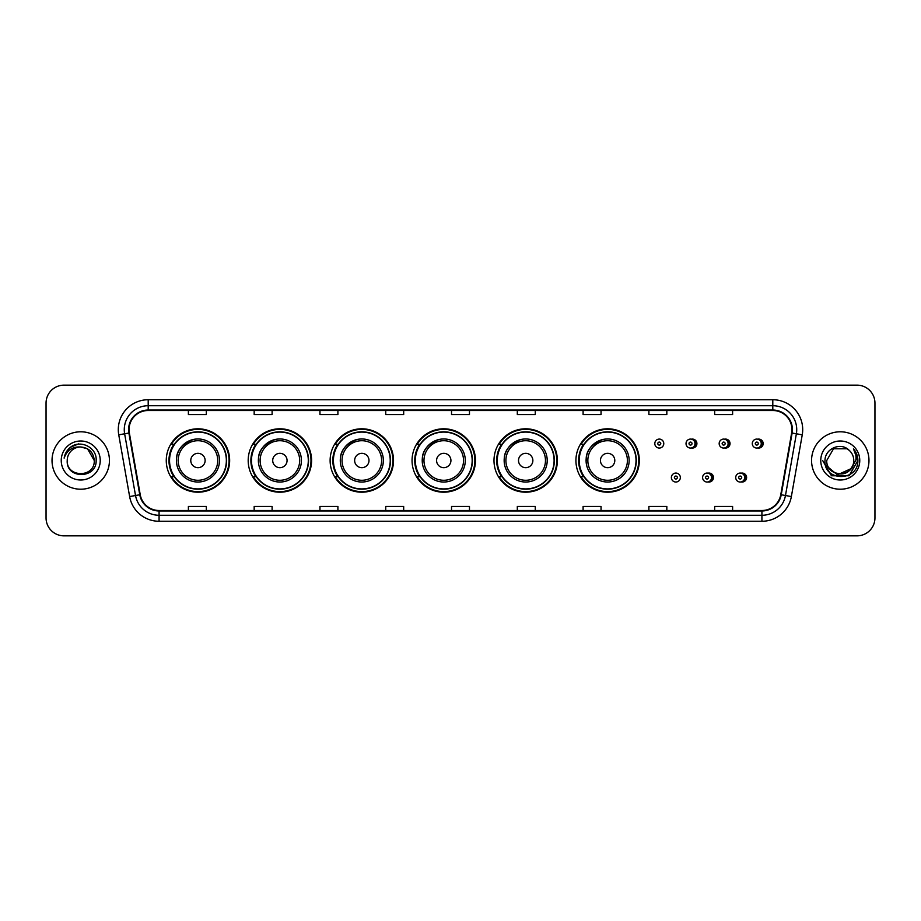 <?xml version="1.0" encoding="UTF-8"?>
<svg xmlns="http://www.w3.org/2000/svg" width="921" height="921" viewBox="0 0 921 921"><rect width="100%" height="100%" fill="white"/><g stroke="black" fill="none" stroke-linecap="round" stroke-linejoin="round"><path stroke-width="1.38" d="M575.924 460.5A31.694 31.694 0 0 0 607.618 492.194A31.694 31.694 0 0 0 639.312 460.5A31.694 31.694 0 0 0 607.618 428.806A31.694 31.694 0 0 0 575.924 460.5M493.99 460.5A31.694 31.694 0 0 0 525.684 492.194A31.694 31.694 0 0 0 557.389 460.5A31.694 31.694 0 0 0 525.684 428.806A31.694 31.694 0 0 0 493.99 460.5M412.055 460.5A31.694 31.694 0 0 0 443.749 492.194A31.694 31.694 0 0 0 475.455 460.5A31.694 31.694 0 0 0 443.749 428.806A31.694 31.694 0 0 0 412.055 460.5M330.121 460.5A31.694 31.694 0 0 0 361.826 492.194A31.694 31.694 0 0 0 393.52 460.5A31.694 31.694 0 0 0 361.826 428.806A31.694 31.694 0 0 0 330.121 460.5M248.186 460.5A31.694 31.694 0 0 0 279.892 492.194A31.694 31.694 0 0 0 311.586 460.5A31.694 31.694 0 0 0 279.892 428.806A31.694 31.694 0 0 0 248.186 460.5M166.264 460.5A31.694 31.694 0 0 0 197.957 492.194A31.694 31.694 0 0 0 229.651 460.5A31.694 31.694 0 0 0 197.957 428.806A31.694 31.694 0 0 0 166.264 460.5M708.03 481.925A4.49 4.49 0 0 0 713.476 477.55A4.49 4.49 0 0 0 708.03 473.164M741.163 481.925A4.49 4.49 0 0 0 746.609 477.55A4.49 4.49 0 0 0 741.163 473.164M691.464 447.963A4.49 4.49 0 0 0 696.909 443.577A4.49 4.49 0 0 0 691.464 439.19M724.597 447.963A4.49 4.49 0 0 0 730.042 443.577A4.49 4.49 0 0 0 724.597 439.19M757.73 447.963A4.49 4.49 0 0 0 763.175 443.577A4.49 4.49 0 0 0 757.73 439.19M173.862 476.652A29 29 0 0 1 173.862 444.348M255.796 476.652A29 29 0 0 1 255.796 444.348M337.731 476.652A29 29 0 0 1 337.731 444.348M419.654 476.652A29 29 0 0 1 419.654 444.348M501.588 476.652A29 29 0 0 1 501.588 444.348M583.523 476.652A29 29 0 0 1 583.523 444.348M46.05 403.087L46.05 517.913A17.936 17.936 0 0 0 63.986 535.849L857.014 535.849A17.936 17.936 0 0 0 874.95 517.913L874.95 403.087A17.936 17.936 0 0 0 857.014 385.151L63.986 385.151A17.936 17.936 0 0 0 46.05 403.087L46.05 517.913M52.025 460.5A28.712 28.712 0 0 0 80.737 489.212A28.712 28.712 0 0 0 109.438 460.5A28.712 28.712 0 0 0 80.737 431.788A28.712 28.712 0 0 0 52.025 460.5A28.712 28.712 0 0 0 80.737 489.212A28.712 28.712 0 0 0 109.438 460.5A28.712 28.712 0 0 0 80.737 431.788A28.712 28.712 0 0 0 52.025 460.5M811.562 460.5A28.712 28.712 0 0 0 840.263 489.212A28.712 28.712 0 0 0 868.975 460.5A28.712 28.712 0 0 0 840.263 431.788A28.712 28.712 0 0 0 811.562 460.5A28.712 28.712 0 0 0 840.263 489.212A28.712 28.712 0 0 0 868.975 460.5A28.712 28.712 0 0 0 840.263 431.788A28.712 28.712 0 0 0 811.562 460.5M129.055 429.635A19.134 19.134 0 0 1 148.2 410.501L772.8 410.501A19.134 19.134 0 0 1 791.646 432.962L780.766 494.681A19.134 19.134 0 0 1 761.92 510.499L159.08 510.499A19.134 19.134 0 0 1 140.234 494.681L129.354 432.962A19.134 19.134 0 0 1 129.055 429.635M128.583 429.635A19.617 19.617 0 0 0 128.882 433.043L139.762 494.761A19.617 19.617 0 0 0 159.08 510.971L761.92 510.971A19.617 19.617 0 0 0 781.238 494.761L792.118 433.043A19.617 19.617 0 0 0 772.8 410.029L148.2 410.029A19.617 19.617 0 0 0 128.583 429.635M118.751 434.839A29.898 29.898 0 0 1 148.2 399.737L772.8 399.737A29.898 29.898 0 0 1 802.249 434.839L791.369 496.557A29.898 29.898 0 0 1 761.92 521.263L159.08 521.263A29.898 29.898 0 0 1 129.631 496.557L118.751 434.839L124.634 433.791A23.923 23.923 0 0 1 148.2 405.724L772.8 405.724A23.923 23.923 0 0 1 796.366 433.791L785.475 495.51A23.923 23.923 0 0 1 761.92 515.276L159.08 515.276A23.923 23.923 0 0 1 135.525 495.51L124.634 433.791A23.923 23.923 0 0 1 124.277 429.635M857.014 385.151L63.986 385.151M63.986 535.849L857.014 535.849M874.95 517.913L874.95 403.087M781.238 494.761L785.475 495.51L796.366 433.791L802.249 434.839M451.532 410.501L451.532 414.554L469.468 414.554L469.468 410.501M385.738 410.501L385.738 414.554L403.686 414.554L403.686 410.501M319.955 410.501L319.955 414.554L337.903 414.554L337.903 410.501M254.173 410.501L254.173 414.554L272.109 414.554L272.109 410.501M188.391 410.501L188.391 414.554L206.327 414.554L206.327 410.501M517.314 410.501L517.314 414.554L535.262 414.554L535.262 410.501M583.097 410.501L583.097 414.554L601.045 414.554L601.045 410.501M648.891 410.501L648.891 414.554L666.827 414.554L666.827 410.501M714.673 410.501L714.673 414.554L732.609 414.554L732.609 410.501M469.468 510.499L469.468 506.446L451.532 506.446L451.532 510.499M403.686 510.499L403.686 506.446L385.738 506.446L385.738 510.499M337.903 510.499L337.903 506.446L319.955 506.446L319.955 510.499M272.109 510.499L272.109 506.446L254.173 506.446L254.173 510.499M206.327 510.499L206.327 506.446L188.391 506.446L188.391 510.499M535.262 510.499L535.262 506.446L517.314 506.446L517.314 510.499M601.045 510.499L601.045 506.446L583.097 506.446L583.097 510.499M666.827 510.499L666.827 506.446L648.891 506.446L648.891 510.499M732.609 510.499L732.609 506.446L714.673 506.446L714.673 510.499M94.253 460.5C95.082 477.941 66.393 477.941 67.221 460.5C65.955 479.392 96.763 478.955 96.152 460.5C97.2 447.571 80.403 439.19 70.457 447.261C66.945 450.081 64.838 453.696 64.148 458.128C66.934 450.196 72.46 446.489 80.737 446.984L87.495 448.792L94.253 460.5C95.082 477.941 66.393 477.941 67.221 460.5C66.393 477.941 95.082 477.941 94.253 460.5C95.082 477.941 66.393 477.941 67.221 460.5C66.393 477.941 95.082 477.941 94.253 460.5L87.495 448.792L80.737 446.984L87.495 448.792L94.253 460.5C93.458 452.292 88.946 447.779 80.737 446.984A13.516 13.516 0 0 0 67.221 460.5M61.235 460.5A19.502 19.502 0 0 0 80.737 480.002A19.502 19.502 0 0 0 100.239 460.5A19.502 19.502 0 0 0 80.737 440.998A19.502 19.502 0 0 0 61.235 460.5M70.457 447.272L78.607 443.876M193.295 439.478C172.365 447.353 177.396 462.146 176.429 460.5A21.528 21.528 0 0 0 197.957 482.028A21.528 21.528 0 0 0 219.486 460.5A21.528 21.528 0 0 0 197.957 438.972A21.528 21.528 0 0 0 176.429 460.5A21.528 21.528 0 0 0 197.957 482.028A21.528 21.528 0 0 0 219.486 460.5M205.13 460.5A7.172 7.172 0 0 0 197.957 453.328A7.172 7.172 0 0 0 190.774 460.5A7.172 7.172 0 0 0 197.957 467.672A7.172 7.172 0 0 0 205.13 460.5M226.359 460.5A28.413 28.413 0 0 0 197.957 432.087A28.413 28.413 0 0 0 169.545 460.5A28.413 28.413 0 0 0 197.957 488.913A28.413 28.413 0 0 0 226.359 460.5M229.053 460.5A31.095 31.095 0 0 1 171.375 476.652L174.265 476.652A28.678 28.678 0 0 0 226.635 460.569A28.678 28.678 0 0 0 174.265 444.348L171.375 444.348A31.095 31.095 0 0 1 229.053 460.5M275.229 439.478C254.3 447.353 259.331 462.146 258.364 460.5A21.528 21.528 0 0 0 279.892 482.028A21.528 21.528 0 0 0 301.42 460.5A21.528 21.528 0 0 0 279.892 438.972A21.528 21.528 0 0 0 258.364 460.5A21.528 21.528 0 0 0 279.892 482.028A21.528 21.528 0 0 0 301.42 460.5M287.064 460.5A7.172 7.172 0 0 0 279.892 453.328A7.172 7.172 0 0 0 272.708 460.5A7.172 7.172 0 0 0 279.892 467.672A7.172 7.172 0 0 0 287.064 460.5M308.293 460.5A28.413 28.413 0 0 0 279.892 432.087A28.413 28.413 0 0 0 251.479 460.5A28.413 28.413 0 0 0 279.892 488.913A28.413 28.413 0 0 0 308.293 460.5M310.987 460.5A31.095 31.095 0 0 1 253.31 476.652L256.188 476.652A28.678 28.678 0 0 0 308.558 460.569A28.678 28.678 0 0 0 256.188 444.348L253.31 444.348A31.095 31.095 0 0 1 310.987 460.5M357.164 439.478C336.234 447.353 341.265 462.146 340.286 460.5A21.528 21.528 0 0 0 361.826 482.028A21.528 21.528 0 0 0 383.355 460.5A21.528 21.528 0 0 0 361.826 438.972A21.528 21.528 0 0 0 340.286 460.5A21.528 21.528 0 0 0 361.826 482.028A21.528 21.528 0 0 0 383.355 460.5M368.999 460.5A7.172 7.172 0 0 0 361.826 453.328A7.172 7.172 0 0 0 354.643 460.5A7.172 7.172 0 0 0 361.826 467.672A7.172 7.172 0 0 0 368.999 460.5M390.228 460.5A28.413 28.413 0 0 0 361.826 432.087A28.413 28.413 0 0 0 333.414 460.5A28.413 28.413 0 0 0 361.826 488.913A28.413 28.413 0 0 0 390.228 460.5M392.922 460.5A31.095 31.095 0 0 1 335.244 476.652L338.122 476.652A28.678 28.678 0 0 0 390.492 460.569A28.678 28.678 0 0 0 338.122 444.348L335.244 444.348A31.095 31.095 0 0 1 392.922 460.5M439.098 439.478C418.169 447.353 423.2 462.146 422.221 460.5A21.528 21.528 0 0 0 443.749 482.028A21.528 21.528 0 0 0 465.289 460.5A21.528 21.528 0 0 0 443.749 438.972A21.528 21.528 0 0 0 422.221 460.5A21.528 21.528 0 0 0 443.749 482.028A21.528 21.528 0 0 0 465.289 460.5M450.933 460.5A7.172 7.172 0 0 0 443.749 453.328A7.172 7.172 0 0 0 436.577 460.5A7.172 7.172 0 0 0 443.749 467.672A7.172 7.172 0 0 0 450.933 460.5M472.162 460.5A28.413 28.413 0 0 0 443.749 432.087A28.413 28.413 0 0 0 415.348 460.5A28.413 28.413 0 0 0 443.749 488.913A28.413 28.413 0 0 0 472.162 460.5M474.856 460.5A31.095 31.095 0 0 1 417.178 476.652L420.057 476.652A28.678 28.678 0 0 0 472.427 460.569A28.678 28.678 0 0 0 420.057 444.348L417.178 444.348A31.095 31.095 0 0 1 474.856 460.5M521.033 439.478C500.103 447.353 505.134 462.146 504.155 460.5A21.528 21.528 0 0 0 525.684 482.028A21.528 21.528 0 0 0 547.212 460.5A21.528 21.528 0 0 0 525.684 438.972A21.528 21.528 0 0 0 504.155 460.5A21.528 21.528 0 0 0 525.684 482.028A21.528 21.528 0 0 0 547.212 460.5M532.868 460.5A7.172 7.172 0 0 0 525.684 453.328A7.172 7.172 0 0 0 518.511 460.5A7.172 7.172 0 0 0 525.684 467.672A7.172 7.172 0 0 0 532.868 460.5M554.097 460.5A28.413 28.413 0 0 0 525.684 432.087A28.413 28.413 0 0 0 497.282 460.5A28.413 28.413 0 0 0 525.684 488.913A28.413 28.413 0 0 0 554.097 460.5M556.791 460.5A31.095 31.095 0 0 1 499.113 476.652L501.991 476.652A28.678 28.678 0 0 0 554.361 460.569A28.678 28.678 0 0 0 501.991 444.348L499.113 444.348A31.095 31.095 0 0 1 556.791 460.5M602.967 439.478C582.026 447.353 587.068 462.146 586.09 460.5A21.528 21.528 0 0 0 607.618 482.028A21.528 21.528 0 0 0 629.147 460.5A21.528 21.528 0 0 0 607.618 438.972A21.528 21.528 0 0 0 586.09 460.5A21.528 21.528 0 0 0 607.618 482.028A21.528 21.528 0 0 0 629.147 460.5M614.802 460.5A7.172 7.172 0 0 0 607.618 453.328A7.172 7.172 0 0 0 600.446 460.5A7.172 7.172 0 0 0 607.618 467.672A7.172 7.172 0 0 0 614.802 460.5M636.031 460.5A28.413 28.413 0 0 0 607.618 432.087A28.413 28.413 0 0 0 579.217 460.5A28.413 28.413 0 0 0 607.618 488.913A28.413 28.413 0 0 0 636.031 460.5M638.725 460.5A31.095 31.095 0 0 1 581.047 476.652L583.926 476.652A28.678 28.678 0 0 0 636.296 460.569A28.678 28.678 0 0 0 583.926 444.348L581.047 444.348A31.095 31.095 0 0 1 638.725 460.5M853.779 460.5C854.607 477.941 825.918 477.941 826.747 460.5L833.505 448.792L847.021 448.792L849.116 450.288C840.827 441.585 824.848 448.757 824.997 460.5C823.478 481.372 857.313 481.913 857.865 461.513L857.888 460.5C857.842 456.068 856.369 452.176 853.468 448.815C855.678 452.441 856.449 456.332 855.793 460.5L850.624 469.18A13.516 13.516 0 0 0 853.779 460.5C854.607 477.941 825.918 477.941 826.747 460.5C825.918 477.941 854.607 477.941 853.779 460.5A13.516 13.516 0 0 0 849.116 450.288M850.624 469.18C843.452 478.885 826.045 472.68 826.747 460.5M851.488 468.467L837.385 474.856L825.423 464.886M820.761 460.5A19.502 19.502 0 0 0 840.263 480.002A19.502 19.502 0 0 0 859.765 460.5A19.502 19.502 0 0 0 840.263 440.998A19.502 19.502 0 0 0 820.761 460.5M853.468 448.815L857.888 461.018L857.06 455.158L857.888 460.5M822.637 460.5L831.444 475.766L849.081 475.766L857.888 460.5L853.594 448.964L857.888 461.007L853.732 449.114M853.594 448.964L857.888 461.018M663.776 443.577A4.49 4.49 0 0 1 659.298 448.055A4.49 4.49 0 0 1 654.808 443.577A4.49 4.49 0 0 1 659.298 439.087A4.49 4.49 0 0 1 663.776 443.577A4.49 4.49 0 0 0 659.298 439.087A4.49 4.49 0 0 0 654.808 443.577M694.998 443.577A4.49 4.49 0 0 1 690.508 448.055A4.49 4.49 0 0 1 686.03 443.577A4.49 4.49 0 0 1 690.508 439.087A4.49 4.49 0 0 1 694.998 443.577A4.49 4.49 0 0 0 690.508 439.087A4.49 4.49 0 0 0 686.03 443.577M728.131 443.577A4.49 4.49 0 0 1 723.641 448.055A4.49 4.49 0 0 1 719.163 443.577A4.49 4.49 0 0 1 723.641 439.087A4.49 4.49 0 0 1 728.131 443.577A4.49 4.49 0 0 0 723.641 439.087A4.49 4.49 0 0 0 719.163 443.577M761.264 443.577A4.49 4.49 0 0 1 756.774 448.055A4.49 4.49 0 0 1 752.284 443.577A4.49 4.49 0 0 1 756.774 439.087A4.49 4.49 0 0 1 761.264 443.577A4.49 4.49 0 0 0 756.774 439.087A4.49 4.49 0 0 0 752.284 443.577M671.374 477.55A4.49 4.49 0 0 1 675.853 473.06A4.49 4.49 0 0 1 680.343 477.55A4.49 4.49 0 0 1 675.853 482.028A4.49 4.49 0 0 1 671.374 477.55A4.49 4.49 0 0 0 675.853 482.028A4.49 4.49 0 0 0 680.343 477.55M702.596 477.55A4.49 4.49 0 0 1 707.075 473.06A4.49 4.49 0 0 1 711.565 477.55A4.49 4.49 0 0 1 707.075 482.028A4.49 4.49 0 0 1 702.596 477.55A4.49 4.49 0 0 0 707.075 482.028A4.49 4.49 0 0 0 711.565 477.55M735.718 477.55A4.49 4.49 0 0 1 740.208 473.06A4.49 4.49 0 0 1 744.698 477.55A4.49 4.49 0 0 1 740.208 482.028A4.49 4.49 0 0 1 735.718 477.55A4.49 4.49 0 0 0 740.208 482.028A4.49 4.49 0 0 0 744.698 477.55M772.8 399.737L772.8 410.029M124.634 433.791L128.882 433.043M159.08 521.263L159.08 510.971M761.92 510.971L761.92 521.263M129.631 496.557L139.762 494.761M792.118 433.043L796.366 433.791M148.2 399.737L148.2 410.029M785.475 495.51L791.369 496.557M217.736 460.5A19.778 19.778 0 0 0 197.957 440.722A19.778 19.778 0 0 0 178.179 460.5A19.778 19.778 0 0 0 197.957 480.278A19.778 19.778 0 0 0 217.736 460.5M299.67 460.5A19.778 19.778 0 0 0 279.892 440.722A19.778 19.778 0 0 0 260.113 460.5A19.778 19.778 0 0 0 279.892 480.278A19.778 19.778 0 0 0 299.67 460.5M381.605 460.5A19.778 19.778 0 0 0 361.826 440.722A19.778 19.778 0 0 0 342.048 460.5A19.778 19.778 0 0 0 361.826 480.278A19.778 19.778 0 0 0 381.605 460.5M463.528 460.5A19.778 19.778 0 0 0 443.749 440.722A19.778 19.778 0 0 0 423.971 460.5A19.778 19.778 0 0 0 443.749 480.278A19.778 19.778 0 0 0 463.528 460.5M545.462 460.5A19.778 19.778 0 0 0 525.684 440.722A19.778 19.778 0 0 0 505.905 460.5A19.778 19.778 0 0 0 525.684 480.278A19.778 19.778 0 0 0 545.462 460.5M627.397 460.5A19.778 19.778 0 0 0 607.618 440.722A19.778 19.778 0 0 0 587.84 460.5A19.778 19.778 0 0 0 607.618 480.278A19.778 19.778 0 0 0 627.397 460.5M657.801 443.577A1.497 1.497 0 0 0 659.298 445.073A1.497 1.497 0 0 0 660.783 443.577A1.497 1.497 0 0 0 659.298 442.08A1.497 1.497 0 0 0 657.801 443.577M694.641 439.674A5.687 5.687 0 0 1 694.641 447.468M689.012 443.577A1.497 1.497 0 0 0 690.508 445.073A1.497 1.497 0 0 0 692.005 443.577A1.497 1.497 0 0 0 690.508 442.08A1.497 1.497 0 0 0 689.012 443.577M727.774 439.674A5.687 5.687 0 0 1 727.774 447.468M722.145 443.577A1.497 1.497 0 0 0 723.641 445.073A1.497 1.497 0 0 0 725.138 443.577A1.497 1.497 0 0 0 723.641 442.08A1.497 1.497 0 0 0 722.145 443.577M760.907 439.674A5.687 5.687 0 0 1 760.907 447.468M755.278 443.577A1.497 1.497 0 0 0 756.774 445.073A1.497 1.497 0 0 0 758.271 443.577A1.497 1.497 0 0 0 756.774 442.08A1.497 1.497 0 0 0 755.278 443.577M677.349 477.55A1.497 1.497 0 0 0 675.853 476.053A1.497 1.497 0 0 0 674.368 477.55A1.497 1.497 0 0 0 675.853 479.035A1.497 1.497 0 0 0 677.349 477.55M711.208 473.647A5.687 5.687 0 0 1 711.208 481.441M708.571 477.55A1.497 1.497 0 0 0 707.075 476.053A1.497 1.497 0 0 0 705.578 477.55A1.497 1.497 0 0 0 707.075 479.035A1.497 1.497 0 0 0 708.571 477.55M744.341 473.647A5.687 5.687 0 0 1 744.341 481.441M741.704 477.55A1.497 1.497 0 0 0 740.208 476.053A1.497 1.497 0 0 0 738.711 477.55A1.497 1.497 0 0 0 740.208 479.035A1.497 1.497 0 0 0 741.704 477.55"/></g></svg>

